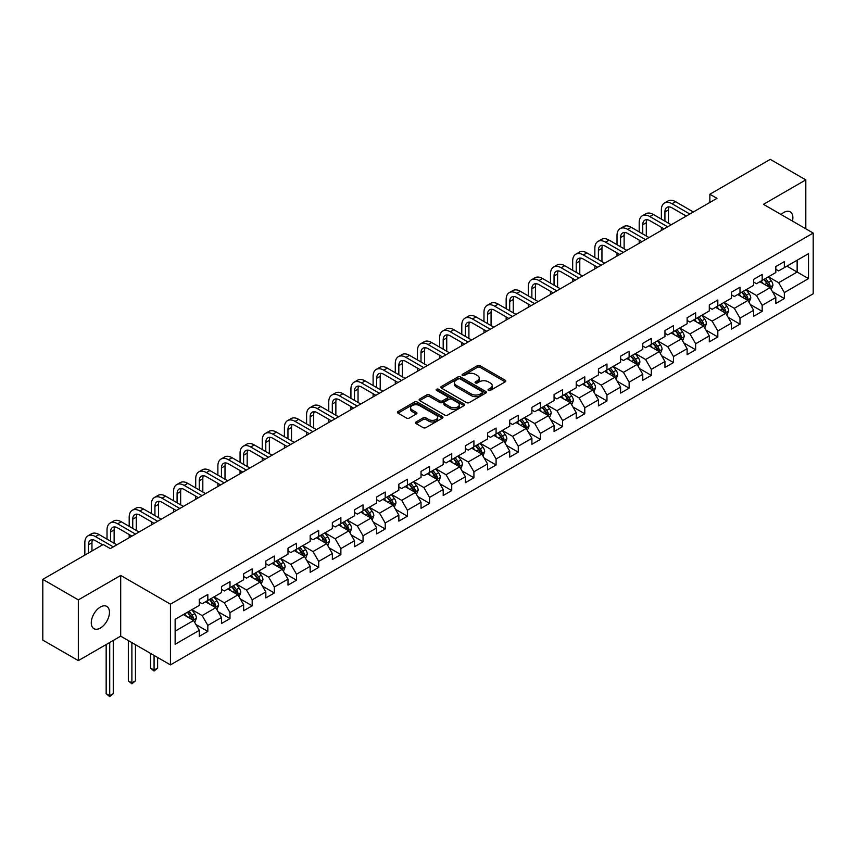 <?xml version="1.0" encoding="UTF-8"?>
<svg xmlns="http://www.w3.org/2000/svg" width="856" height="856" viewBox="0 0 856 856"><rect width="100%" height="100%" fill="white"/><g stroke="black" fill="none" stroke-linecap="round" stroke-linejoin="round"><path stroke-width="1.28" d="M488.444 390.4A1.38 0.802 0 0 0 490.402 390.4L505.222 381.851A1.969 1.134 0 0 0 505.8 381.038A1.969 1.134 0 0 0 505.222 380.235L480.109 365.737A1.969 1.134 0 0 0 477.327 365.737L462.497 374.297A1.38 0.802 0 0 0 462.09 374.853A1.38 0.802 0 0 0 462.497 375.42A1.38 0.802 0 0 0 464.455 375.42L466.37 374.318A6.313 3.649 0 0 1 475.305 374.318L477.391 375.527A6.313 3.649 0 0 1 479.242 378.095A6.313 3.649 0 0 1 477.391 380.674L475.476 381.787A1.38 0.802 0 0 0 475.069 382.354A1.38 0.802 0 0 0 475.476 382.91A1.38 0.802 0 0 0 477.423 382.91L479.349 381.808A6.313 3.649 0 0 1 488.273 381.808L490.37 383.017A6.313 3.649 0 0 1 492.221 385.596A6.313 3.649 0 0 1 490.37 388.164L488.444 389.277A1.38 0.802 0 0 0 488.048 389.844A1.38 0.802 0 0 0 488.444 390.4L488.444 389.277M100.366 628.037A12.861 7.426 120 0 0 108.776 616.705A12.861 7.426 120 0 0 106.797 606.39A12.861 7.426 120 0 0 100.366 607.032A12.861 7.426 120 0 0 91.967 618.364A12.861 7.426 120 0 0 93.935 628.678A12.861 7.426 120 0 0 100.366 628.037M792.463 221.094A12.861 7.426 120 0 0 790.206 211.828A12.861 7.426 120 0 0 783.775 212.47A12.861 7.426 120 0 0 781.068 214.514M416.07 421.965A1.969 1.134 0 0 0 415.492 422.768A1.969 1.134 0 0 0 416.07 423.57L423.121 427.636A1.969 1.134 0 0 0 425.914 427.636L442.37 418.135A1.969 1.134 0 0 0 442.948 417.332A1.969 1.134 0 0 0 442.37 416.519L417.257 402.02A1.969 1.134 0 0 0 414.465 402.02L398.008 411.533A1.969 1.134 0 0 0 397.43 412.335A1.969 1.134 0 0 0 398.008 413.138L406.514 418.049A1.969 1.134 0 0 0 409.307 418.049L416.348 413.983A1.969 1.134 0 0 0 416.925 413.18A1.969 1.134 0 0 0 416.348 412.378L412.132 409.938A5.275 3.05 0 0 1 410.591 407.788A5.275 3.05 0 0 1 413.844 404.963A5.275 3.05 0 0 1 419.601 405.626L436.132 415.171A5.275 3.05 0 0 1 437.673 417.332A5.275 3.05 0 0 1 434.42 420.146A5.275 3.05 0 0 1 428.663 419.483L425.914 417.889A1.969 1.134 0 0 0 423.121 417.889L416.07 421.965L416.07 423.57M120.696 575.435L78.335 599.885L42.8 579.373L42.8 640.106L78.335 660.618L120.696 636.158L170.44 664.887L170.44 604.154L120.696 575.435L120.696 636.158M805.806 228.798L805.806 179.888L763.456 204.338L813.2 233.067L170.44 604.154M805.806 179.888L770.272 159.366L709.859 194.248L709.859 202.455M42.8 579.373L103.212 544.502L110.317 548.6L716.975 198.346L709.859 194.248M466.509 402.588A1.969 1.134 0 0 0 469.302 402.588L485.759 393.086A1.969 1.134 0 0 0 486.336 392.273A1.969 1.134 0 0 0 485.759 391.47L460.646 376.972A1.969 1.134 0 0 0 457.864 376.972L441.396 386.473A1.969 1.134 0 0 0 440.819 387.286A1.969 1.134 0 0 0 441.396 388.089L466.509 402.588M437.138 390.7A1.38 0.802 0 0 1 438.54 390.903L438.54 389.255L464.07 404A1.969 1.134 0 0 1 464.648 404.802A1.969 1.134 0 0 1 464.07 405.605L447.602 415.117A1.969 1.134 0 0 1 444.81 415.117L419.697 400.619L426.748 396.574L426.748 394.937L419.697 399.003A1.969 1.134 0 0 0 419.119 399.805A1.969 1.134 0 0 0 419.697 400.619L419.697 399.003M426.748 396.574A1.969 1.134 0 0 1 429.541 396.574L429.541 394.937A1.969 1.134 0 0 0 426.748 394.937M429.541 394.937L439.727 400.811A1.969 1.134 0 0 0 442.509 400.811L447.185 398.115A1.969 1.134 0 0 0 447.763 397.312A1.969 1.134 0 0 0 447.185 396.51L436.581 390.39A1.38 0.802 0 0 1 436.175 389.822A1.38 0.802 0 0 1 437.031 389.084A1.38 0.802 0 0 1 438.54 389.255M170.44 664.887L813.2 293.79L813.2 233.067M195.96 624.548L207.826 631.407L207.826 625.415L221.469 617.529L221.469 623.521L229.996 618.599L229.996 612.607L243.639 604.732L243.639 610.724L252.178 605.802L252.178 599.81L265.82 591.935L265.82 597.916L274.348 592.994L274.348 587.002L287.99 579.127L287.99 585.119L296.518 580.197L296.518 574.205L310.161 566.33L310.161 572.322L318.7 567.389L318.7 561.408L332.342 553.522L332.342 559.514L340.87 554.592L340.87 548.6L354.512 540.725L354.512 546.716L363.04 541.795L363.04 535.803L376.683 527.917L376.683 533.909L385.211 528.987L385.211 522.995L398.864 515.119L398.864 521.111L407.392 516.189L407.392 510.197L421.034 502.312L421.034 508.304L429.562 503.382L429.562 497.39L443.205 489.514L443.205 495.506L451.733 490.584L451.733 484.592L465.386 476.717L465.386 482.698L473.914 477.776L473.914 471.784L487.556 463.909L487.556 469.901L496.084 464.979L496.084 458.987L509.727 451.112L509.727 457.104L518.255 452.171L518.255 446.19L531.908 438.304L531.908 444.296L540.436 439.374L540.436 433.382L554.078 425.507L554.078 431.499L562.606 426.577L562.606 420.585L576.249 412.699L576.249 418.691L584.776 413.769L584.776 407.777L598.43 399.902L598.43 405.894L606.957 400.972L606.957 394.98L620.6 387.094L620.6 393.086L629.128 388.164L629.128 382.172L642.77 374.297L642.77 380.289L651.298 375.367L651.298 369.375L664.952 361.5L664.952 367.481L673.479 362.559L673.479 356.567L687.122 348.692L687.122 354.684L695.65 349.762L695.65 343.77L709.292 335.894L709.292 341.886L717.82 336.954L717.82 330.972L731.473 323.087L731.473 329.079L740.001 324.156L740.001 318.165L753.644 310.289L753.644 316.281L762.172 311.349L762.172 305.367L775.814 297.481L775.814 303.473L784.342 298.551L784.342 292.559L808.513 278.607L808.513 253.665L797.139 260.224L797.139 272.048L808.513 278.607M207.826 631.407L199.298 636.329L199.298 630.337L175.138 644.29L175.138 619.337L199.298 605.385L199.298 599.393L207.826 594.471L207.826 600.463L221.469 592.587L221.469 586.595L229.996 581.673L229.996 587.665L243.639 579.78L243.639 573.798L252.178 568.865L252.178 574.858L265.82 566.982L265.82 560.99L274.348 556.068L274.348 562.06L287.99 554.185L287.99 548.193L296.518 543.271L296.518 549.252L310.161 541.377L310.161 535.385L318.7 530.463L318.7 536.455L332.342 528.58L332.342 522.588L340.87 517.666L340.87 523.658L354.512 515.772L354.512 509.78L363.04 504.858L363.04 510.85L376.683 502.975L376.683 496.983L385.211 492.061L385.211 498.053L398.864 490.167L398.864 484.175L407.392 479.253L407.392 485.245L421.034 477.37L421.034 471.378L429.562 466.456L429.562 472.448L443.205 464.562L443.205 458.581L451.733 453.648L451.733 459.64L465.386 451.765L465.386 445.773L473.914 440.851L473.914 446.843L487.556 438.968L487.556 432.976L496.084 428.054L496.084 434.035L509.727 426.16L509.727 420.168L518.255 415.246L518.255 421.238L531.908 413.362L531.908 407.37L540.436 402.448L540.436 408.43L554.078 400.555L554.078 394.562L562.606 389.64L562.606 395.633L576.249 387.757L576.249 381.765L584.776 376.843L584.776 382.835L598.43 374.949L598.43 368.957L606.957 364.035L606.957 370.027L620.6 362.152L620.6 356.16L629.128 351.238L629.128 357.23L642.77 349.344L642.77 343.363L651.298 338.43L651.298 344.422L664.952 336.547L664.952 330.555L673.479 325.633L673.479 331.625L687.122 323.75L687.122 317.758L695.65 312.825L695.65 318.817L709.292 310.942L709.292 304.95L717.82 300.028L717.82 306.02L731.473 298.145L731.473 292.153L740.001 287.231L740.001 293.212L753.644 285.337L753.644 279.345L762.172 274.423L762.172 280.415L775.814 272.54L775.814 266.548L784.342 261.626L784.342 267.618L808.513 253.665M205.547 601.779L215.787 607.685L202.144 615.56L191.905 609.654M199.298 602.11L202.144 603.748L207.826 600.463M202.144 615.56L207.826 625.415M215.787 607.685L221.469 617.529M227.728 588.971L237.957 594.888L224.315 602.763L214.075 596.857M221.469 589.303L224.315 590.95L229.996 587.665M224.315 602.763L229.996 612.607M237.957 594.888L243.639 604.732M249.899 576.174L260.128 582.08L246.485 589.966L236.256 584.049M243.639 576.505L246.485 578.142L252.178 574.858M246.485 589.966L252.178 599.81M260.128 582.08L265.82 591.935M272.069 563.376L282.309 569.283L268.656 577.158L258.426 571.252M265.82 563.697L268.656 565.345L274.348 562.06M268.656 577.158L274.348 587.002M282.309 569.283L287.99 579.127M294.25 550.568L304.479 556.475L290.837 564.361L280.597 558.444M287.99 550.9L290.837 552.537L296.518 549.252M290.837 564.361L296.518 574.205M304.479 556.475L310.161 566.33M316.42 537.771L326.65 543.678L313.007 551.553L302.778 545.647M310.161 538.092L313.007 539.74L318.7 536.455M313.007 551.553L318.7 561.408M326.65 543.678L332.342 553.522M338.591 524.963L348.831 530.87L335.178 538.756L324.948 532.849M332.342 525.295L335.178 526.932L340.87 523.658M335.178 538.756L340.87 548.6M348.831 530.87L354.512 540.725M360.772 512.166L371.001 518.073L357.359 525.948L347.119 520.041M354.512 512.487L357.359 514.135L363.04 510.85M357.359 525.948L363.04 535.803M371.001 518.073L376.683 527.917M382.942 499.358L393.172 505.275L379.529 513.151L369.3 507.244M376.683 499.69L379.529 501.327L385.211 498.053M379.529 513.151L385.211 522.995M393.172 505.275L398.864 515.119M405.113 486.561L415.353 492.468L401.699 500.343L391.47 494.436M398.864 486.893L401.699 488.53L407.392 485.245M401.699 500.343L407.392 510.197M415.353 492.468L421.034 502.312M427.294 473.753L437.523 479.67L423.88 487.546L413.641 481.639M421.034 474.085L423.88 475.733L429.562 472.448M423.88 487.546L429.562 497.39M437.523 479.67L443.205 489.514M449.464 460.956L459.693 466.862L446.051 474.738L435.822 468.831M443.205 461.288L446.051 462.925L451.733 459.64M446.051 474.738L451.733 484.592M459.693 466.862L465.386 476.717M471.635 448.159L481.875 454.065L468.221 461.94L457.992 456.034M465.386 448.48L468.221 450.128L473.914 446.843M468.221 461.94L473.914 471.784M481.875 454.065L487.556 463.909M493.816 435.351L504.045 441.257L490.402 449.143L480.163 443.226M487.556 435.683L490.402 437.32L496.084 434.035M490.402 449.143L496.084 458.987M504.045 441.257L509.727 451.112M515.986 422.554L526.215 428.46L512.573 436.335L502.344 430.429M509.727 422.875L512.573 424.523L518.255 421.238M512.573 436.335L518.255 446.19M526.215 428.46L531.908 438.304M538.157 409.746L548.396 415.652L534.743 423.538L524.514 417.621M531.908 410.078L534.743 411.715L540.436 408.43M534.743 423.538L540.436 433.382M548.396 415.652L554.078 425.507M560.338 396.949L570.567 402.855L556.924 410.73L546.684 404.824M554.078 397.27L556.924 398.917L562.606 395.633M556.924 410.73L562.606 420.585M570.567 402.855L576.249 412.699M582.508 384.141L592.737 390.058L579.095 397.933L568.865 392.027M576.249 384.472L579.095 386.11L584.776 382.835M579.095 397.933L584.776 407.777M592.737 390.058L598.43 399.902M604.678 371.344L614.918 377.25L601.265 385.125L591.036 379.219M598.43 371.675L601.265 373.312L606.957 370.027M601.265 385.125L606.957 394.98M614.918 377.25L620.6 387.094M626.849 358.536L637.089 364.453L623.446 372.328L613.206 366.422M620.6 358.867L623.446 360.515L629.128 357.23M623.446 372.328L629.128 382.172M637.089 364.453L642.77 374.297M649.03 345.738L659.259 351.645L645.617 359.52L635.387 353.614M642.77 346.07L645.617 347.707L651.298 344.422M645.617 359.52L651.298 369.375M659.259 351.645L664.952 361.5M671.2 332.941L681.44 338.848L667.787 346.723L657.558 340.816M664.952 333.262L667.787 334.91L673.479 331.625M667.787 346.723L673.479 356.567M681.44 338.848L687.122 348.692M693.371 320.133L703.611 326.04L689.968 333.926L679.728 328.009M687.122 320.465L689.968 322.102L695.65 318.817M689.968 333.926L695.65 343.77M703.611 326.04L709.292 335.894M715.552 307.336L725.781 313.243L712.139 321.118L701.909 315.211M709.292 307.657L712.139 309.305L717.82 306.02M712.139 321.118L717.82 330.972M725.781 313.243L731.473 323.087M737.722 294.528L747.962 300.435L734.309 308.32L724.08 302.403M731.473 294.86L734.309 296.497L740.001 293.212M734.309 308.32L740.001 318.165M747.962 300.435L753.644 310.289M759.893 281.731L770.133 287.637L756.49 295.513L746.25 289.606M753.644 282.052L756.49 283.7L762.172 280.415M756.49 295.513L762.172 305.367M770.133 287.637L775.814 297.481M786.899 266.141L797.139 272.048L778.66 282.715L768.421 276.809M775.814 269.255L778.66 270.892L784.342 267.618M778.66 282.715L784.342 292.559M78.335 599.885L78.335 660.618M175.138 631.161L193.606 620.493L183.377 614.576M193.606 620.493L199.298 630.337M772.476 291.703L784.342 298.551M750.305 304.501L762.172 311.349M728.124 317.309L740.001 324.156M705.954 330.106L717.82 336.954M683.784 342.903L695.65 349.762M661.602 355.711L673.479 362.559M639.432 368.508L651.298 375.367M617.262 381.316L629.128 388.164M595.091 394.113L606.957 400.972M572.91 406.921L584.776 413.769M550.74 419.718L562.606 426.577M528.569 432.526L540.436 439.374M506.388 445.323L518.255 452.171M484.218 458.12L496.084 464.979M462.047 470.928L473.914 477.776M439.866 483.726L451.733 490.584M417.696 496.534L429.562 503.382M395.526 509.331L407.392 516.189M373.344 522.139L385.211 528.987M351.174 534.936L363.04 541.795M329.004 547.744L340.87 554.592M306.822 560.541L318.7 567.389M284.652 573.338L296.518 580.197M262.482 586.146L274.348 592.994M240.301 598.943L252.178 605.802M218.13 611.751L229.996 618.599M489.001 390.604L490.37 389.812A6.313 3.649 0 0 0 492.221 387.233L492.221 385.596M479.242 378.095L479.242 379.743A6.313 3.649 0 0 1 477.391 382.322L476.022 383.114M505.2 381.862L480.109 367.374A1.969 1.134 0 0 0 477.327 367.374L463.053 375.613M485.737 393.097L460.646 378.609A1.969 1.134 0 0 0 457.864 378.609L441.418 388.1M482.281 392.84A1.38 0.802 0 0 0 482.677 392.273A1.38 0.802 0 0 0 482.281 391.716L460.228 378.983A1.38 0.802 0 0 0 458.281 378.983L456.259 380.15A6.313 3.649 0 0 0 454.408 382.728A6.313 3.649 0 0 0 456.259 385.307L471.324 394.006A6.313 3.649 0 0 0 480.248 394.006L482.281 392.84L482.281 394.488A1.38 0.802 0 0 0 482.677 393.921L482.677 392.273M454.408 382.728L454.408 384.376A6.313 3.649 0 0 0 456.259 386.955L456.259 385.307M482.281 394.488L480.248 395.654A6.313 3.649 0 0 1 471.324 395.654L456.259 386.955M429.541 396.574L439.727 402.459A1.969 1.134 0 0 0 442.509 402.459L447.185 399.763A1.969 1.134 0 0 0 447.763 398.95L447.763 397.312M438.54 390.903L464.038 405.626M450.288 406.921A5.275 3.05 0 0 0 456.045 407.574A5.275 3.05 0 0 0 459.298 404.76A5.275 3.05 0 0 0 457.757 402.609L451.925 399.249A1.969 1.134 0 0 0 449.143 399.249L444.467 401.945A1.969 1.134 0 0 0 443.89 402.748A1.969 1.134 0 0 0 444.467 403.55L450.288 406.921L450.288 408.558A5.275 3.05 0 0 0 456.045 409.221A5.275 3.05 0 0 0 459.298 406.407L459.298 404.76M443.89 402.748L443.89 404.385A1.969 1.134 0 0 0 444.467 405.198L444.467 403.55M450.288 408.558L444.467 405.198M437.673 417.332L437.673 418.969A5.275 3.05 0 0 1 434.42 421.783A5.275 3.05 0 0 1 428.663 421.12L425.914 419.536A1.969 1.134 0 0 0 423.121 419.536L416.102 423.592M410.591 407.788L410.591 409.425A5.275 3.05 0 0 0 412.132 411.575L412.132 409.938M416.348 412.378L416.348 413.983L412.132 411.575M442.349 418.145L417.257 403.668A1.969 1.134 0 0 0 414.465 403.668L398.029 413.159M771.256 289.585L772.947 285.326A5.329 3.071 -120 0 0 771.245 280.789L768.313 276.873M763.199 283.636L761.209 280.971M769.309 287.156L770.068 285.551A5.329 3.071 -120 0 0 768.549 282.341L765.606 278.425M764.28 279.195L767.532 283.55A2.718 1.562 60 0 1 768.025 284.374L770.068 285.551M763.905 279.409L766.837 283.336A5.329 3.071 60 0 1 768.367 286.535M661.367 219.093L661.367 209.902A15.076 8.699 60 0 1 664.491 203L668.044 200.957A15.076 8.699 60 0 1 675.577 201.695L693.371 211.978M664.491 203A15.076 8.699 60 0 1 672.024 203.749L689.818 214.021M686.266 216.076L672.024 207.858A10.047 5.799 -120 0 0 667.006 207.355A10.047 5.799 -120 0 0 664.919 211.956L664.919 221.148M669.103 206.895A10.047 5.799 -120 0 0 668.472 209.902L668.472 223.202M661.367 230.457L661.367 227.3M749.086 302.382L750.776 298.123A5.329 3.071 -120 0 0 749.075 293.587L746.143 289.67M741.029 296.433L739.028 293.779M747.138 299.964L747.898 298.348A5.329 3.071 -120 0 0 746.368 295.149L743.436 291.233M742.098 292.003L745.362 296.347A2.718 1.562 60 0 1 745.854 297.171L747.898 298.348M741.735 292.217L744.667 296.133A5.329 3.071 60 0 1 746.186 299.333M726.905 315.19L728.595 310.931A5.329 3.071 -120 0 0 726.894 306.395L723.962 302.478M718.847 309.241L716.857 306.576M724.957 312.761L725.717 311.156A5.329 3.071 -120 0 0 724.197 307.946L721.266 304.03M719.928 304.8L723.181 309.144A2.718 1.562 60 0 1 723.673 309.968L725.717 311.156M719.554 305.014L722.496 308.93A5.329 3.071 60 0 1 724.015 312.14M639.197 231.901L639.197 222.71A15.076 8.699 60 0 1 642.31 215.808L645.863 213.754A15.076 8.699 60 0 1 653.406 214.503L671.2 224.775M642.31 215.808A15.076 8.699 60 0 1 649.854 216.557L667.648 226.829M664.096 228.884L649.854 220.655A10.047 5.799 -120 0 0 644.825 220.163A10.047 5.799 -120 0 0 642.749 224.764L642.749 233.956M646.933 219.692A10.047 5.799 -120 0 0 646.301 222.71L646.301 235.999M639.197 243.254L639.197 240.108M617.015 244.698L617.015 235.507A15.076 8.699 60 0 1 620.14 228.606L623.692 226.562A15.076 8.699 60 0 1 631.236 227.3L649.03 237.583M620.14 228.606A15.076 8.699 60 0 1 627.683 229.355L645.478 239.626M641.925 241.681L627.683 233.463A10.047 5.799 -120 0 0 622.654 232.96A10.047 5.799 -120 0 0 620.568 237.561L620.568 246.753M624.752 232.5A10.047 5.799 -120 0 0 624.12 235.507L624.12 248.807M617.015 256.062L617.015 252.905M704.734 327.987L706.425 323.729A5.329 3.071 -120 0 0 704.723 319.192L701.792 315.276M696.677 322.038L694.687 319.384M702.787 325.569L703.546 323.953A5.329 3.071 -120 0 0 702.027 320.754L699.085 316.838M697.758 317.608L701.01 321.952A2.718 1.562 60 0 1 701.503 322.776L703.546 323.953M697.383 317.822L700.315 321.738A5.329 3.071 60 0 1 701.845 324.938M682.564 340.795L684.254 336.526A5.329 3.071 -120 0 0 682.553 332L679.621 328.083M674.507 334.846L672.506 332.182M680.616 338.366L681.376 336.761A5.329 3.071 -120 0 0 679.846 333.551L676.914 329.635M675.577 330.405L678.84 334.75A2.718 1.562 60 0 1 679.332 335.573L681.376 336.761M675.213 330.619L678.145 334.536A5.329 3.071 60 0 1 679.664 337.745M660.383 353.592L662.073 349.334A5.329 3.071 -120 0 0 660.372 344.797L657.44 340.881M652.326 347.643L650.335 344.979M658.435 351.174L659.195 349.558A5.329 3.071 -120 0 0 657.676 346.359L654.744 342.443M653.406 343.213L656.659 347.557A2.718 1.562 60 0 1 657.151 348.381L659.195 349.558M653.032 343.427L655.974 347.343A5.329 3.071 60 0 1 657.494 350.543M594.845 257.506L594.845 248.315A15.076 8.699 60 0 1 597.97 241.413L601.522 239.359A15.076 8.699 60 0 1 609.055 240.108L626.849 250.38M597.97 241.413A15.076 8.699 60 0 1 605.502 242.162L623.296 252.434M619.744 254.478L605.502 246.261A10.047 5.799 -120 0 0 600.484 245.758A10.047 5.799 -120 0 0 598.398 250.359L598.398 259.55M602.581 245.298A10.047 5.799 -120 0 0 601.95 248.315L601.95 261.604M594.845 268.859L594.845 265.713M572.675 270.303L572.675 261.112A15.076 8.699 60 0 1 575.788 254.211L579.352 252.156A15.076 8.699 60 0 1 586.884 252.905L604.678 263.177M575.788 254.211A15.076 8.699 60 0 1 583.332 254.96L601.126 265.232M597.574 267.286L583.332 259.058A10.047 5.799 -120 0 0 578.303 258.566A10.047 5.799 -120 0 0 576.227 263.166L576.227 272.358M580.411 258.105A10.047 5.799 -120 0 0 579.78 261.112L579.78 274.412M572.675 281.667L572.675 278.51M550.494 283.111L550.494 273.92A15.076 8.699 60 0 1 553.618 267.019L557.17 264.964A15.076 8.699 60 0 1 564.714 265.713L582.508 275.985M553.618 267.019A15.076 8.699 60 0 1 561.162 267.757L578.956 278.04M575.403 280.083L561.162 271.866A10.047 5.799 -120 0 0 556.133 271.363A10.047 5.799 -120 0 0 554.046 275.964L554.046 285.155M558.23 270.903A10.047 5.799 -120 0 0 557.598 273.92L557.598 287.209M550.494 294.464L550.494 291.318M638.212 366.389L639.903 362.131A5.329 3.071 -120 0 0 638.202 357.594L635.27 353.678M630.155 360.451L628.165 357.787M636.265 363.971L637.025 362.366A5.329 3.071 -120 0 0 635.505 359.156L632.563 355.24M631.236 356.01L634.489 360.355A2.718 1.562 60 0 1 634.981 361.179L637.025 362.366M630.861 356.224L633.793 360.141A5.329 3.071 60 0 1 635.323 363.351M528.323 295.909L528.323 286.717A15.076 8.699 60 0 1 531.448 279.816L535 277.761A15.076 8.699 60 0 1 542.533 278.51L560.338 288.782M531.448 279.816A15.076 8.699 60 0 1 538.98 280.565L556.775 290.837M553.222 292.891L538.98 284.663A10.047 5.799 -120 0 0 533.962 284.171A10.047 5.799 -120 0 0 531.876 288.772L531.876 297.963M536.059 283.7A10.047 5.799 -120 0 0 535.428 286.717L535.428 300.017M528.323 307.261L528.323 304.115M616.042 379.197L617.732 374.939A5.329 3.071 -120 0 0 616.031 370.402L613.099 366.486M607.985 373.248L605.984 370.584M614.094 376.779L614.854 375.163A5.329 3.071 -120 0 0 613.324 371.964L610.392 368.048M609.055 368.818L612.318 373.163A2.718 1.562 60 0 1 612.81 373.986L614.854 375.163M608.691 369.032L611.623 372.949A5.329 3.071 60 0 1 613.142 376.148M506.153 308.706L506.153 299.525A15.076 8.699 60 0 1 509.267 292.624L512.83 290.569A15.076 8.699 60 0 1 520.362 291.318L538.157 301.59M509.267 292.624A15.076 8.699 60 0 1 516.81 293.362L534.604 303.645M531.052 305.688L516.81 297.471A10.047 5.799 -120 0 0 511.781 296.968A10.047 5.799 -120 0 0 509.705 301.569L509.705 310.76M513.889 296.508A10.047 5.799 -120 0 0 513.258 299.525L513.258 312.815M506.153 320.069L506.153 316.913M593.861 391.995L595.551 387.736A5.329 3.071 -120 0 0 593.85 383.199L590.918 379.283M585.804 386.045L583.813 383.392M591.913 389.576L592.684 387.961A5.329 3.071 -120 0 0 591.154 384.761L588.222 380.845M586.884 381.615L590.137 385.96A2.718 1.562 60 0 1 590.629 386.784L592.684 387.961M586.51 381.83L589.452 385.746A5.329 3.071 60 0 1 590.972 388.956M483.972 321.514L483.972 312.322A15.076 8.699 60 0 1 487.096 305.421L490.649 303.366A15.076 8.699 60 0 1 498.192 304.115L515.986 314.387M487.096 305.421A15.076 8.699 60 0 1 494.64 306.17L512.434 316.442M508.881 318.496L494.64 310.268A10.047 5.799 -120 0 0 489.611 309.776A10.047 5.799 -120 0 0 487.524 314.377L487.524 323.568M491.708 309.305A10.047 5.799 -120 0 0 491.077 312.322L491.077 325.612M483.972 332.866L483.972 329.721M571.69 404.802L573.381 400.544A5.329 3.071 -120 0 0 571.68 396.007L568.748 392.091M563.633 398.853L561.643 396.189M569.743 402.384L570.503 400.769A5.329 3.071 -120 0 0 568.983 397.559L566.051 393.642M564.714 394.413L567.967 398.768A2.718 1.562 60 0 1 568.459 399.591L570.503 400.769M564.339 394.637L567.271 398.554A5.329 3.071 60 0 1 568.801 401.753M461.801 334.311L461.801 325.12A15.076 8.699 60 0 1 464.926 318.218L468.478 316.174A15.076 8.699 60 0 1 476.011 316.913L493.816 327.195M464.926 318.218A15.076 8.699 60 0 1 472.459 318.967L490.253 329.239M486.7 331.293L472.459 323.076A10.047 5.799 -120 0 0 467.44 322.573A10.047 5.799 -120 0 0 465.354 327.174L465.354 336.365M469.537 322.113A10.047 5.799 -120 0 0 468.906 325.12L468.906 338.42M461.801 345.674L461.801 342.518M549.52 417.6L551.211 413.341A5.329 3.071 -120 0 0 549.509 408.804L546.577 404.888M541.463 411.65L539.462 408.997M547.572 415.181L548.332 413.566A5.329 3.071 -120 0 0 546.802 410.366L543.87 406.45M542.533 407.221L545.796 411.565A2.718 1.562 60 0 1 546.288 412.389L548.332 413.566M542.169 407.435L545.101 411.351A5.329 3.071 60 0 1 546.62 414.55M439.631 347.119L439.631 337.927A15.076 8.699 60 0 1 442.745 331.026L446.308 328.971A15.076 8.699 60 0 1 453.841 329.721L471.635 339.993M442.745 331.026A15.076 8.699 60 0 1 450.288 331.775L468.082 342.047M464.53 344.101L450.288 335.873A10.047 5.799 -120 0 0 445.259 335.381A10.047 5.799 -120 0 0 443.183 339.982L443.183 349.173M447.367 334.91A10.047 5.799 -120 0 0 446.736 337.927L446.736 351.217M439.631 358.471L439.631 355.326M527.339 430.408L529.029 426.149A5.329 3.071 -120 0 0 527.328 421.612L524.396 417.696M519.282 424.458L517.292 421.794M525.391 427.979L526.162 426.374A5.329 3.071 -120 0 0 524.632 423.164L521.7 419.247M520.362 420.018L523.615 424.362A2.718 1.562 60 0 1 524.107 425.186L526.162 426.374M519.988 420.232L522.93 424.148A5.329 3.071 60 0 1 524.45 427.358M417.45 359.916L417.45 350.725A15.076 8.699 60 0 1 420.574 343.823L424.127 341.779A15.076 8.699 60 0 1 431.67 342.518L449.464 352.8M420.574 343.823A15.076 8.699 60 0 1 428.118 344.572L445.912 354.844M442.359 356.899L428.118 348.681A10.047 5.799 -120 0 0 423.089 348.178A10.047 5.799 -120 0 0 421.002 352.779L421.002 361.97M425.186 347.718A10.047 5.799 -120 0 0 424.565 350.725L424.565 364.025M417.45 371.279L417.45 368.123M505.168 443.205L506.859 438.946A5.329 3.071 -120 0 0 505.158 434.409L502.226 430.493M497.111 437.255L495.121 434.602M503.221 440.786L503.981 439.171A5.329 3.071 -120 0 0 502.461 435.971L499.53 432.055M498.192 432.826L501.445 437.17A2.718 1.562 60 0 1 501.937 437.994L503.981 439.171M497.818 433.04L500.749 436.956A5.329 3.071 60 0 1 502.279 440.155M395.279 372.724L395.279 363.533A15.076 8.699 60 0 1 398.404 356.631L401.956 354.577A15.076 8.699 60 0 1 409.489 355.326L427.294 365.598M398.404 356.631A15.076 8.699 60 0 1 405.937 357.38L423.731 367.652M420.178 369.696L405.937 361.478A10.047 5.799 -120 0 0 400.918 360.975A10.047 5.799 -120 0 0 398.832 365.576L398.832 374.768M403.015 360.515A10.047 5.799 -120 0 0 402.384 363.533L402.384 376.822M395.279 384.077L395.279 380.931M482.998 456.013L484.689 451.743A5.329 3.071 -120 0 0 482.987 447.217L480.055 443.301M474.941 450.063L472.94 447.399M481.051 453.584L481.81 451.979A5.329 3.071 -120 0 0 480.28 448.769L477.348 444.853M476.011 445.623L479.274 449.967A2.718 1.562 60 0 1 479.767 450.791L481.81 451.979M475.647 445.837L478.579 449.753A5.329 3.071 60 0 1 480.098 452.963M373.109 385.521L373.109 376.33A15.076 8.699 60 0 1 376.223 369.428L379.786 367.374A15.076 8.699 60 0 1 387.319 368.123L405.113 378.395M376.223 369.428A15.076 8.699 60 0 1 383.766 370.177L401.56 380.449M398.008 382.504L383.766 374.275A10.047 5.799 -120 0 0 378.737 373.783A10.047 5.799 -120 0 0 376.661 378.384L376.661 387.575M380.845 373.323A10.047 5.799 -120 0 0 380.214 376.33L380.214 389.63M373.109 396.884L373.109 393.728M460.817 468.81L462.508 464.551A5.329 3.071 -120 0 0 460.806 460.014L457.874 456.098M452.76 462.861L450.77 460.196M458.87 466.392L459.64 464.776A5.329 3.071 -120 0 0 458.11 461.577L455.178 457.66M453.841 458.431L457.093 462.775A2.718 1.562 60 0 1 457.586 463.599L459.64 464.776M453.466 458.645L456.409 462.561A5.329 3.071 60 0 1 457.928 465.76M350.928 398.329L350.928 389.138A15.076 8.699 60 0 1 354.052 382.236L357.605 380.182A15.076 8.699 60 0 1 365.148 380.931L382.942 391.203M354.052 382.236A15.076 8.699 60 0 1 361.596 382.974L379.39 393.257M375.838 395.301L361.596 387.083A10.047 5.799 -120 0 0 356.567 386.58A10.047 5.799 -120 0 0 354.48 391.181L354.48 400.373M358.664 386.12A10.047 5.799 -120 0 0 358.043 389.138L358.043 402.427M350.928 409.682L350.928 406.536M438.647 481.607L440.337 477.348A5.329 3.071 -120 0 0 438.636 472.812L435.704 468.895M430.589 475.669L428.599 473.004M436.699 479.189L437.459 477.584A5.329 3.071 -120 0 0 435.939 474.374L433.008 470.458M431.67 471.228L434.923 475.572A2.718 1.562 60 0 1 435.415 476.396L437.459 477.584M431.296 471.442L434.227 475.358A5.329 3.071 60 0 1 435.758 478.568M328.757 411.126L328.757 401.935A15.076 8.699 60 0 1 331.882 395.033L335.434 392.979A15.076 8.699 60 0 1 342.967 393.728L360.772 404M331.882 395.033A15.076 8.699 60 0 1 339.415 395.782L357.209 406.054M353.656 408.109L339.415 399.88A10.047 5.799 -120 0 0 334.396 399.388A10.047 5.799 -120 0 0 332.31 403.989L332.31 413.18M336.494 398.917A10.047 5.799 -120 0 0 335.862 401.935L335.862 415.235M328.757 422.479L328.757 419.333M416.476 494.415L418.167 490.156A5.329 3.071 -120 0 0 416.465 485.62L413.534 481.703M408.419 488.466L406.418 485.801M414.529 491.997L415.288 490.381A5.329 3.071 -120 0 0 413.758 487.182L410.827 483.266M409.5 484.036L412.752 488.38A2.718 1.562 60 0 1 413.245 489.204L415.288 490.381M409.125 484.25L412.057 488.166A5.329 3.071 60 0 1 413.587 491.365M306.587 423.923L306.587 414.743A15.076 8.699 60 0 1 309.712 407.841L313.264 405.787A15.076 8.699 60 0 1 320.797 406.536L338.591 416.808M309.712 407.841A15.076 8.699 60 0 1 317.244 408.58L335.038 418.862M331.486 420.906L317.244 412.688A10.047 5.799 -120 0 0 312.215 412.185A10.047 5.799 -120 0 0 310.14 416.786L310.14 425.978M314.323 411.725A10.047 5.799 -120 0 0 313.692 414.743L313.692 428.032M306.587 435.287L306.587 432.13M394.295 507.212L395.986 502.954A5.329 3.071 -120 0 0 394.284 498.417L391.353 494.5M386.238 501.263L384.248 498.609M392.348 504.794L393.118 503.178A5.329 3.071 -120 0 0 391.588 499.979L388.656 496.063M387.319 496.833L390.571 501.177A2.718 1.562 60 0 1 391.064 502.001L393.118 503.178M386.944 497.047L389.887 500.963A5.329 3.071 60 0 1 391.406 504.173M284.406 436.731L284.406 427.54A15.076 8.699 60 0 1 287.53 420.638L291.083 418.584A15.076 8.699 60 0 1 298.626 419.333L316.42 429.605M287.53 420.638A15.076 8.699 60 0 1 295.074 421.387L312.868 431.659M309.316 433.714L295.074 425.486A10.047 5.799 -120 0 0 290.045 424.993A10.047 5.799 -120 0 0 287.958 429.594L287.958 438.786M292.142 424.523A10.047 5.799 -120 0 0 291.522 427.54L291.522 440.829M284.406 448.084L284.406 444.938M372.125 520.02L373.815 515.761A5.329 3.071 -120 0 0 372.114 511.225L369.182 507.308M364.067 514.071L362.077 511.406M370.177 517.602L370.937 515.986A5.329 3.071 -120 0 0 369.418 512.776L366.486 508.86M365.148 509.63L368.401 513.985A2.718 1.562 60 0 1 368.893 514.809L370.937 515.986M364.774 509.855L367.705 513.771A5.329 3.071 60 0 1 369.236 516.971M262.236 449.528L262.236 440.337A15.076 8.699 60 0 1 265.36 433.436L268.912 431.392A15.076 8.699 60 0 1 276.445 432.13L294.25 442.413M265.36 433.436A15.076 8.699 60 0 1 272.893 434.185L290.698 444.457M287.135 446.511L272.893 438.293A10.047 5.799 -120 0 0 267.875 437.791A10.047 5.799 -120 0 0 265.788 442.392L265.788 451.583M269.972 437.33A10.047 5.799 -120 0 0 269.34 440.337L269.34 453.637M262.236 460.892L262.236 457.735M349.954 532.817L351.645 528.559A5.329 3.071 -120 0 0 349.944 524.022L347.012 520.106M341.897 526.868L339.896 524.214M348.007 530.399L348.767 528.783A5.329 3.071 -120 0 0 347.236 525.584L344.305 521.668M342.978 522.438L346.231 526.782A2.718 1.562 60 0 1 346.723 527.606L348.767 528.783M342.603 522.652L345.535 526.568A5.329 3.071 60 0 1 347.065 529.768M240.065 462.336L240.065 453.145A15.076 8.699 60 0 1 243.19 446.244L246.742 444.189A15.076 8.699 60 0 1 254.275 444.938L272.069 455.21M243.19 446.244A15.076 8.699 60 0 1 250.722 446.993L268.517 457.265M264.964 459.319L250.722 451.091A10.047 5.799 -120 0 0 245.693 450.598A10.047 5.799 -120 0 0 243.618 455.199L243.618 464.391M247.801 450.128A10.047 5.799 -120 0 0 247.17 453.145L247.17 466.434M240.065 473.689L240.065 470.543M327.773 545.625L329.464 541.366A5.329 3.071 -120 0 0 327.773 536.83L324.831 532.913M319.716 539.676L317.726 537.012M325.826 543.196L326.596 541.591A5.329 3.071 -120 0 0 325.066 538.381L322.134 534.465M320.797 535.235L324.05 539.58A2.718 1.562 60 0 1 324.542 540.404L326.596 541.591M320.433 535.449L323.365 539.366A5.329 3.071 60 0 1 324.884 542.576M217.884 475.134L217.884 465.942A15.076 8.699 60 0 1 221.009 459.041L224.561 456.997A15.076 8.699 60 0 1 232.104 457.735L249.899 468.018M221.009 459.041A15.076 8.699 60 0 1 228.552 459.79L246.346 470.062M242.794 472.116L228.552 463.899A10.047 5.799 -120 0 0 223.523 463.396A10.047 5.799 -120 0 0 221.436 467.997L221.436 477.188M225.62 462.935A10.047 5.799 -120 0 0 225 465.942L225 479.242M217.884 486.497L217.884 483.34M305.603 558.422L307.293 554.164A5.329 3.071 -120 0 0 305.592 549.627L302.66 545.711M297.546 552.473L295.555 549.82M303.655 556.004L304.415 554.388A5.329 3.071 -120 0 0 302.896 551.189L299.964 547.273M298.626 548.043L301.879 552.388A2.718 1.562 60 0 1 302.371 553.211L304.415 554.388M298.252 548.257L301.184 552.173A5.329 3.071 60 0 1 302.714 555.373M195.714 487.941L195.714 478.75A15.076 8.699 60 0 1 198.838 471.849L202.391 469.794A15.076 8.699 60 0 1 209.923 470.543L227.728 480.815M198.838 471.849A15.076 8.699 60 0 1 206.371 472.598L224.176 482.87M220.613 484.913L206.371 476.696A10.047 5.799 -120 0 0 201.353 476.193A10.047 5.799 -120 0 0 199.266 480.794L199.266 489.985M203.45 475.733A10.047 5.799 -120 0 0 202.819 478.75L202.819 492.04M195.714 499.294L195.714 496.148M283.432 571.23L285.123 566.961A5.329 3.071 -120 0 0 283.422 562.435L280.49 558.519M275.375 565.281L273.374 562.617M281.485 568.801L282.245 567.196A5.329 3.071 -120 0 0 280.715 563.986L277.783 560.07M276.456 560.841L279.709 565.185A2.718 1.562 60 0 1 280.201 566.009L282.245 567.196M276.081 561.055L279.013 564.971A5.329 3.071 60 0 1 280.543 568.181M173.543 500.739L173.543 491.547A15.076 8.699 60 0 1 176.668 484.646L180.22 482.591A15.076 8.699 60 0 1 187.753 483.34L205.547 493.612M176.668 484.646A15.076 8.699 60 0 1 184.201 485.395L201.995 495.667M198.442 497.721L184.201 489.493A10.047 5.799 -120 0 0 179.172 489.001A10.047 5.799 -120 0 0 177.096 493.602L177.096 502.793M181.279 488.541A10.047 5.799 -120 0 0 180.648 491.547L180.648 504.847M173.543 512.102L173.543 508.945M261.251 584.027L262.942 579.769A5.329 3.071 -120 0 0 261.251 575.232L258.309 571.316M253.194 578.078L251.204 575.414M259.304 581.609L260.074 579.994A5.329 3.071 -120 0 0 258.544 576.794L255.612 572.878M254.275 573.648L257.528 577.993A2.718 1.562 60 0 1 258.02 578.817L260.074 579.994M253.911 573.862L256.843 577.779A5.329 3.071 60 0 1 258.362 580.978M151.362 513.547L151.362 504.355A15.076 8.699 60 0 1 154.487 497.454L158.039 495.399A15.076 8.699 60 0 1 165.583 496.148L183.377 506.42M154.487 497.454A15.076 8.699 60 0 1 162.03 498.192L179.824 508.475M176.272 510.518L162.03 502.301A10.047 5.799 -120 0 0 157.001 501.798A10.047 5.799 -120 0 0 154.925 506.399L154.925 515.59M159.098 501.338A10.047 5.799 -120 0 0 158.478 504.355L158.478 517.645M151.362 524.899L151.362 521.753M239.081 596.825L240.771 592.566A5.329 3.071 -120 0 0 239.07 588.029L236.138 584.113M231.024 590.886L229.034 588.222M237.133 594.406L237.893 592.801A5.329 3.071 -120 0 0 236.374 589.591L233.442 585.675M232.104 586.446L235.357 590.79A2.718 1.562 60 0 1 235.849 591.614L237.893 592.801M231.73 586.66L234.662 590.576A5.329 3.071 60 0 1 236.192 593.786M154.069 655.428L154.069 670.12L157.622 668.076L157.622 657.483M157.622 668.076L154.069 671.029L150.517 668.076L150.517 653.385M150.517 668.076L154.069 670.12L154.069 671.029M129.192 526.344L129.192 517.152A15.076 8.699 60 0 1 132.316 510.251L135.869 508.197A15.076 8.699 60 0 1 143.412 508.945L161.206 519.218M132.316 510.251A15.076 8.699 60 0 1 139.849 511L157.654 521.272M154.091 523.326L139.849 515.098A10.047 5.799 -120 0 0 134.831 514.606A10.047 5.799 -120 0 0 132.744 519.207L132.744 528.398M136.928 514.135A10.047 5.799 -120 0 0 136.297 517.152L136.297 530.452M129.192 537.707L129.192 534.551M216.91 609.633L218.601 605.374A5.329 3.071 -120 0 0 216.9 600.837L213.968 596.921M208.853 603.683L206.863 601.019M214.963 607.214L215.723 605.599A5.329 3.071 -120 0 0 214.193 602.399L211.261 598.483M209.934 599.254L213.187 603.598A2.718 1.562 60 0 1 213.679 604.422L215.723 605.599M209.56 599.468L212.491 603.384A5.329 3.071 60 0 1 214.021 606.583M131.888 642.631L131.888 682.928L135.451 680.873L135.451 644.686M135.451 680.873L131.888 683.826L128.336 680.873L128.336 640.577M128.336 680.873L131.888 682.928L131.888 683.826M107.021 539.152L107.021 529.96A15.076 8.699 60 0 1 110.146 523.059L113.698 521.004A15.076 8.699 60 0 1 121.231 521.753L139.025 532.025M110.146 523.059A15.076 8.699 60 0 1 117.679 523.797L135.473 534.08M131.92 536.124L117.679 527.906A10.047 5.799 -120 0 0 112.65 527.403A10.047 5.799 -120 0 0 110.574 532.004L110.574 541.195M114.758 526.943A10.047 5.799 -120 0 0 114.126 529.96L114.126 543.25M194.729 622.43L196.42 618.171A5.329 3.071 -120 0 0 194.729 613.634L191.787 609.718M186.672 616.481L184.682 613.827M192.782 620.012L193.552 618.396A5.329 3.071 -120 0 0 192.022 615.197L189.09 611.28M187.753 612.051L191.006 616.395A2.718 1.562 60 0 1 191.509 617.219L193.552 618.396M187.389 612.265L190.321 616.181A5.329 3.071 60 0 1 191.84 619.391M109.718 642.503L109.718 695.725L113.27 693.67L113.27 640.448M113.27 693.67L109.718 696.634L106.165 693.67L106.165 644.547M106.165 693.67L109.718 695.725L109.718 696.634M84.84 555.095L84.84 542.758A15.076 8.699 60 0 1 87.965 535.856L91.517 533.802A15.076 8.699 60 0 1 99.061 534.551L116.855 544.823M87.965 535.856A15.076 8.699 60 0 1 95.508 536.605L113.302 546.877M102.645 544.823L95.508 540.703A10.047 5.799 -120 0 0 90.479 540.211A10.047 5.799 -120 0 0 88.403 544.812L88.403 553.051M92.576 539.74A10.047 5.799 -120 0 0 91.956 542.758L91.956 550.997M490.37 389.812L490.37 388.164M475.476 382.91L475.476 381.787M477.391 382.322L477.391 380.674M462.497 375.42L462.497 374.297M477.327 367.374L477.327 365.737M480.109 367.374L480.109 365.737M505.222 381.851L505.222 380.235M441.396 388.089L441.396 386.473M457.864 378.609L457.864 376.972M460.646 378.609L460.646 376.972M485.759 393.086L485.759 391.47M471.324 395.654L471.324 394.006M480.248 395.654L480.248 394.006M439.727 402.459L439.727 400.811M442.509 402.459L442.509 400.811M447.185 399.763L447.185 398.115M464.07 405.605L464.07 404M423.121 419.536L423.121 417.889M425.914 419.536L425.914 417.889M428.663 421.12L428.663 419.483M398.008 413.138L398.008 411.533M414.465 403.668L414.465 402.02M417.257 403.668L417.257 402.02M442.37 418.135L442.37 416.519M769.608 287.338L772.915 285.423M768.549 282.341L771.245 280.789M764.75 284.534L766.837 283.336M675.577 201.695L672.024 203.749M668.472 209.902L664.919 211.956M747.427 300.135L750.733 298.23M746.368 295.149L749.075 293.587M742.58 297.332L744.667 296.133M725.257 312.943L728.563 311.028M724.197 307.946L726.894 306.395M720.41 310.14L722.496 308.93M653.406 214.503L649.854 216.557M646.301 222.71L642.749 224.764M631.236 227.3L627.683 229.355M624.12 235.507L620.568 237.561M703.086 325.74L706.393 323.835M702.027 320.754L704.723 319.192M698.239 322.937L700.315 321.738M680.905 338.537L684.212 336.633M679.846 333.551L682.553 332M676.058 335.745L678.145 334.536M658.735 351.345L662.041 349.441M657.676 346.359L660.372 344.797M653.888 348.542L655.974 347.343M609.055 240.108L605.502 242.162M601.95 248.315L598.398 250.359M586.884 252.905L583.332 254.96M579.78 261.112L576.227 263.166M564.714 265.713L561.162 267.757M557.598 273.92L554.046 275.964M636.564 364.142L639.871 362.238M635.505 359.156L638.202 357.594M631.717 361.35L633.793 360.141M542.533 278.51L538.98 280.565M535.428 286.717L531.876 288.772M614.383 376.95L617.69 375.035M613.324 371.964L616.031 370.402M609.536 374.147L611.623 372.949M520.362 291.318L516.81 293.362M513.258 299.525L509.705 301.569M592.213 389.748L595.519 387.843M591.154 384.761L593.85 383.199M587.366 386.944L589.452 385.746M498.192 304.115L494.64 306.17M491.077 312.322L487.524 314.377M570.043 402.555L573.349 400.64M568.983 397.559L571.68 396.007M565.195 399.752L567.271 398.554M476.011 316.913L472.459 318.967M468.906 325.12L465.354 327.174M547.872 415.353L551.168 413.448M546.802 410.366L549.509 408.804M543.014 412.549L545.101 411.351M453.841 329.721L450.288 331.775M446.736 337.927L443.183 339.982M525.691 428.161L528.997 426.245M524.632 423.164L527.328 421.612M520.844 425.357L522.93 424.148M431.67 342.518L428.118 344.572M424.565 350.725L421.002 352.779M503.521 440.958L506.827 439.053M502.461 435.971L505.158 434.409M498.674 438.154L500.749 436.956M409.489 355.326L405.937 357.38M402.384 363.533L398.832 365.576M481.35 453.755L484.646 451.85M480.28 448.769L482.987 447.217M476.492 450.962L478.579 449.753M387.319 368.123L383.766 370.177M380.214 376.33L376.661 378.384M459.169 466.563L462.475 464.658M458.11 461.577L460.806 460.014M454.322 463.759L456.409 462.561M365.148 380.931L361.596 382.974M358.043 389.138L354.48 391.181M436.999 479.36L440.305 477.455M435.939 474.374L438.636 472.812M432.152 476.567L434.227 475.358M342.967 393.728L339.415 395.782M335.862 401.935L332.31 403.989M414.828 492.168L418.124 490.253M413.758 487.182L416.465 485.62M409.971 489.365L412.057 488.166M320.797 406.536L317.244 408.58M313.692 414.743L310.14 416.786M392.647 504.965L395.954 503.06M391.588 499.979L394.284 498.417M387.8 502.162L389.887 500.963M298.626 419.333L295.074 421.387M291.522 427.54L287.958 429.594M370.477 517.773L373.783 515.858M369.418 512.776L372.114 511.225M365.63 514.97L367.705 513.771M276.445 432.13L272.893 434.185M269.34 440.337L265.788 442.392M348.306 530.57L351.602 528.666M347.236 525.584L349.944 524.022M343.449 527.767L345.535 526.568M254.275 444.938L250.722 446.993M247.17 453.145L243.618 455.199M326.125 543.378L329.432 541.463M325.066 538.381L327.773 536.83M321.278 540.575L323.365 539.366M232.104 457.735L228.552 459.79M225 465.942L221.436 467.997M303.955 556.175L307.261 554.271M302.896 551.189L305.592 549.627M299.108 553.372L301.184 552.173M209.923 470.543L206.371 472.598M202.819 478.75L199.266 480.794M281.785 568.973L285.08 567.068M280.715 563.986L283.422 562.435M276.927 566.18L279.013 564.971M187.753 483.34L184.201 485.395M180.648 491.547L177.096 493.602M259.603 581.78L262.91 579.876M258.544 576.794L261.251 575.232M254.756 578.977L256.843 577.779M165.583 496.148L162.03 498.192M158.478 504.355L154.925 506.399M237.433 594.578L240.739 592.673M236.374 589.591L239.07 588.029M232.586 591.785L234.662 590.576M143.412 508.945L139.849 511M136.297 517.152L132.744 519.207M215.263 607.385L218.558 605.47M214.193 602.399L216.9 600.837M210.405 604.582L212.491 603.384M121.231 521.753L117.679 523.797M114.126 529.96L110.574 532.004M193.082 620.183L196.388 618.278M192.022 615.197L194.729 613.634M188.234 617.39L190.321 616.181M99.061 534.551L95.508 536.605M91.956 542.758L88.403 544.812"/></g></svg>
